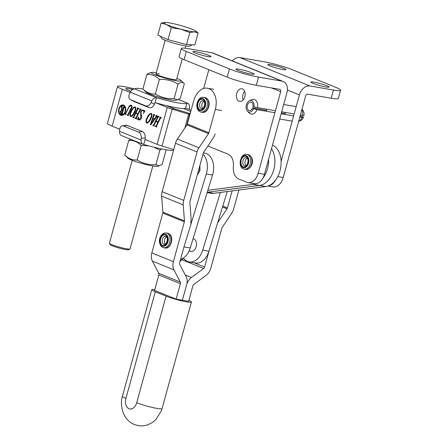 <?xml version="1.0" encoding="UTF-8"?>
<svg xmlns="http://www.w3.org/2000/svg" width="448" height="448" viewBox="0 0 448 448"><rect width="100%" height="100%" fill="white"/><g stroke="black" fill="none" stroke-linecap="round" stroke-linejoin="round"><path stroke-width="0.67" d="M284.962 114.464A6.412 4.306 -80.2 0 0 285.348 113.338A6.412 4.306 -80.2 0 0 285.544 112.476M283.718 68.286A9.408 1.008 15.4 0 0 273.812 65.29A9.408 1.008 15.4 0 0 267.781 64.602A9.408 1.008 15.4 0 0 269.982 65.912A9.408 1.008 15.4 0 0 279.888 68.908A9.408 1.008 15.4 0 0 285.919 69.597A9.408 1.008 15.4 0 0 283.718 68.286M326.85 85.764A9.408 1.008 15.4 0 0 316.943 82.768A9.408 1.008 15.4 0 0 310.912 82.079A9.408 1.008 15.4 0 0 313.113 83.39A9.408 1.008 15.4 0 0 323.019 86.386A9.408 1.008 15.4 0 0 329.05 87.074A9.408 1.008 15.4 0 0 326.85 85.764M281.109 161.381L299.421 94.892A10.69 7.834 112.1 0 1 310.05 85.994L333.463 90.037L331.201 98.235L307.793 94.192A2.139 1.568 112.1 0 0 305.665 95.973L283.198 177.542A12.83 8.618 99.8 0 1 272.927 186.906L267.915 186.043M275.346 180.404A12.83 8.618 99.8 0 1 268.391 185.87M232.333 60.889A10.69 7.834 -67.9 0 1 239.96 57.596L263.374 61.639A21.381 2.285 15.4 0 1 292.46 69.798L335.591 87.276A21.381 2.285 15.4 0 1 340.598 90.255L338.335 98.454A21.381 2.285 15.4 0 1 331.201 98.235M333.463 90.037A21.381 2.285 15.4 0 0 340.598 90.255M244.647 91.336A6.412 4.306 -80.2 0 0 242.984 94.522A6.412 4.306 -80.2 0 0 243.169 99.904M244.832 96.718A6.412 4.306 -80.2 0 0 241.875 88.76A6.412 4.306 -80.2 0 0 236.74 93.442A6.412 4.306 -80.2 0 0 239.691 101.399A6.412 4.306 -80.2 0 0 244.832 96.718M266.224 111.227A6.412 4.306 -80.2 0 0 266.616 110.102A6.412 4.306 -80.2 0 0 266.812 109.239M208.79 55.339A9.408 1.008 15.4 0 0 198.884 52.343A9.408 1.008 15.4 0 0 192.853 51.654A9.408 1.008 15.4 0 0 195.059 52.97A9.408 1.008 15.4 0 0 204.966 55.966A9.408 1.008 15.4 0 0 210.997 56.655A9.408 1.008 15.4 0 0 208.79 55.339M251.922 72.817A9.408 1.008 15.4 0 0 242.021 69.821A9.408 1.008 15.4 0 0 235.984 69.132A9.408 1.008 15.4 0 0 238.19 70.442A9.408 1.008 15.4 0 0 248.097 73.438A9.408 1.008 15.4 0 0 254.128 74.127A9.408 1.008 15.4 0 0 251.922 72.817M203.644 88.491L208.824 69.692M271.449 87.909L280.683 91.655L258.216 173.225A12.83 8.618 99.8 0 1 247.946 182.588A12.83 8.618 99.8 0 1 246.742 182.246L238.655 178.97A12.83 8.618 99.8 0 1 233.363 166.572A12.83 8.618 -80.2 0 0 228.071 154.179L207.872 145.992M283.142 81.474L213.052 53.077A10.69 7.834 -67.9 0 0 211.859 52.741L188.446 48.692A21.381 2.285 15.4 0 0 181.311 48.479A21.381 2.285 15.4 0 0 186.318 51.458L229.449 68.936A21.381 2.285 15.4 0 0 258.535 77.09L281.949 81.138A10.69 7.834 112.1 0 1 283.142 81.474A10.69 7.834 112.1 0 1 286.927 92.73L264.46 174.306A12.83 8.618 99.8 0 1 254.19 183.669L247.946 182.588M280.683 91.655A2.139 1.568 112.1 0 0 279.927 89.404A2.139 1.568 112.1 0 0 279.692 89.337L256.278 85.288A21.381 2.285 15.4 0 1 227.192 77.129L184.061 59.657A21.381 2.285 15.4 0 1 179.054 56.672L181.311 48.479M121.38 114.744A4.659 3.13 -80.2 0 0 125.11 111.345A4.659 3.13 -80.2 0 0 122.965 105.566A4.659 3.13 -80.2 0 0 119.235 108.965A4.659 3.13 -80.2 0 0 121.38 114.744L122.315 114.906A4.659 3.13 -80.2 0 0 123.413 114.817M125.518 111.513A5.309 3.567 -80.2 0 0 123.077 104.922A5.309 3.567 -80.2 0 0 118.826 108.797A5.309 3.567 -80.2 0 0 121.268 115.388A5.309 3.567 -80.2 0 0 125.518 111.513M123.536 105.05A5.309 3.567 -80.2 0 0 121.867 105.655M207.301 192.175L207.514 192.214A21.381 14.364 99.8 0 1 207.278 192.242A21.381 14.364 -80.2 0 0 207.519 192.214L259.594 185.444L207.514 192.214L213.763 193.295L265.832 186.525A21.381 14.364 -80.2 0 0 280.728 167.49A21.381 14.364 -80.2 0 0 272.518 145.057M132.72 89.454A11.76 1.249 15.4 0 0 129.713 88.855A11.76 1.249 15.4 0 0 125.793 88.732A11.76 1.249 15.4 0 0 128.548 90.362L130.799 91.269M134.809 88.995A20.311 2.156 15.4 0 0 124.32 86.677A20.311 2.156 15.4 0 0 117.544 86.464A20.311 2.156 15.4 0 0 122.304 89.286L130.155 92.456M119.739 129.242L112.162 126.185A20.311 2.156 -164.6 0 1 107.402 123.362L117.544 86.464M131.869 105.739L131.062 105.599L128.957 107.078L125.798 113.529L125.854 114.565L124.734 114.106L125.614 113.456L128.75 107.038C129.416 105.672 130.267 105.067 131.303 105.218C132.171 105.823 132.266 106.792 131.583 108.119L128.419 114.593L128.475 115.623L127.075 115.058L127.954 114.402L131.135 107.895C131.746 106.859 131.723 106.098 131.062 105.599L131.645 105.7M125.115 113.786L125.821 113.495M127.434 114.727L128.447 114.906M135.458 117.981L136.002 117.673L137.721 114.15L135.755 113.35L134.036 116.872L134.092 117.902L132.692 117.331L133.566 116.687L137.396 108.847L137.334 107.822L138.74 108.394L137.866 109.032L135.951 112.958L137.917 113.753L139.832 109.827L139.77 108.808L141.176 109.379L140.297 110.023L136.466 117.863L136.528 118.888L135.122 118.317L135.318 117.919L136.472 118.166M138.292 108.69L137.866 109.032M140.722 109.676L140.297 110.023M133.028 116.995L134.042 117.18M146.978 123.183L146.574 123.116C145.69 121.526 145.886 119.666 147.168 117.538C148.193 115.024 149.587 113.624 151.351 113.344C152.208 114.985 152.001 116.861 150.724 118.978C149.705 121.47 148.322 122.847 146.574 123.116L146.782 123.172M155.585 126.134L156.122 125.826L157.847 122.304L155.882 121.509L154.157 125.031L154.218 126.056L152.813 125.485L153.692 124.841L157.522 117.001L157.461 115.976L158.866 116.547L157.993 117.186L156.072 121.111L158.038 121.906L159.958 117.981L159.897 116.962L161.297 117.533L160.423 118.177L156.593 126.017L156.654 127.042L155.249 126.47L155.439 126.073L156.598 126.319M158.687 116.906L157.993 117.186M161.123 117.891L160.423 118.177M153.149 125.149L154.168 125.334M173.74 149.587L162.047 146.026A10.69 1.137 -164.6 0 1 157.114 144.329L145.062 139.462M155.943 102.861L167.255 107.425A10.69 1.137 15.4 0 0 172.183 109.127L189.918 114.593M153.877 115.842L152.986 118.434L154.431 119.022L155.792 116.967L156.094 115.422L157.276 115.898L150.903 124.723L150.343 124.802L153.468 115.444L153.244 114.744L153.434 114.346L154.762 114.884L153.877 115.842M138.902 119.532L140.851 118.07L140.566 112.006C141.322 110.494 142.262 109.866 143.388 110.113L144.228 110.93L144.844 110.706L143.466 113.63C144.038 112.213 143.937 111.171 143.158 110.499C142.262 110.376 141.546 110.953 141.014 112.235L141.21 114.85C141.898 115.83 141.949 116.945 141.355 118.188C140.627 119.566 139.737 120.142 138.684 119.918L137.866 119.112L137.351 119.381L138.533 117.006L138.902 119.532L140.067 119.756M138.958 119.997L139.25 120.014M138.505 119.224L137.351 119.381M143.074 110.023L143.388 110.113M144.228 110.93L145.186 111.098M130.878 116.659L130.474 116.592C129.59 115.007 129.786 113.148 131.068 111.014C132.093 108.5 133.487 107.1 135.251 106.82C136.114 108.461 135.901 110.337 134.624 112.454C133.605 114.946 132.222 116.323 130.474 116.592L130.682 116.648M191.128 110.219L185.601 107.985M271.516 148.691A21.381 14.364 99.8 0 1 273.342 171.119A21.381 14.364 99.8 0 1 259.582 185.444A21.381 14.364 -80.2 0 0 273.353 171.114A21.381 14.364 -80.2 0 0 271.516 148.686M255.898 183.714A21.381 14.364 99.8 0 1 253.344 184.369L207.883 190.277M268.615 159.225A21.381 14.364 99.8 0 1 262.853 178.242M207.166 192.606L210.806 193.239A21.381 14.364 -80.2 0 0 213.763 193.295M166.309 105.605L174.485 108.847L190.187 113.63M190.77 111.513L183.473 108.567M154.207 124.93L153.692 124.841M156.302 121.576L156.453 121.262M158.043 117.09L157.522 117.001M158.458 117.163L158.368 116.603L157.433 116.441M158.368 116.603L157.265 116.374M158.558 121.996L158.038 121.906M160.479 118.07L159.958 117.981M160.894 118.143L160.804 117.589L159.869 117.426M160.804 117.589L159.701 117.359M156.738 126.857L155.249 126.47M156.184 126.633L156.358 126.274M156.503 126.291L155.736 126.157M156.643 125.916L156.122 125.826M158.362 122.394L157.847 122.304M158.402 122.31L155.882 121.509M154.308 125.871L152.813 125.485M153.754 125.647L153.927 125.289M154.067 125.306L153.3 125.171M154.745 119.073L154.431 119.022M156.134 117.029L155.792 116.967M157.097 116.262L155.994 115.858M156.929 116.021L155.898 115.819M153.294 118.927L153.406 118.602M153.983 115.534L153.468 115.444M154.409 115.606L154.274 114.94L153.339 114.778M154.274 114.94L153.244 114.744M154.566 119.33L152.835 118.849L151.206 123.721L154.162 119.386L152.835 118.849M151.542 123.777L151.206 123.721M154.493 119.442L154.162 119.386M151.57 123.738L151.256 123.682M147.269 123.138L147 122.774M147.79 117.645L147.168 117.538M151.105 113.714L151.586 113.49M147.011 122.758L147.773 122.903M146.765 122.718C148.21 122.231 149.335 120.915 150.153 118.776C151.301 117.001 151.637 115.321 151.155 113.736C149.682 114.229 148.534 115.578 147.717 117.79C146.558 119.577 146.238 121.223 146.765 122.718L147.834 122.914M150.769 118.882L150.153 118.776M139.619 120.081L138.802 119.274M141.366 118.16L140.851 118.07M141.635 115.814L140.599 115.444M141.54 115.606L141.176 114.778M141.081 112.09L140.566 112.006M142.951 110.438L143.539 110.191M144.721 111.014L144.267 110.936M134.086 116.777L133.566 116.687M136.175 113.422L136.332 113.109M137.917 108.937L137.396 108.847M138.331 109.01L138.247 108.45L137.312 108.287M138.247 108.45L137.144 108.22M138.432 113.842L137.917 113.753M140.358 109.917L139.832 109.827M140.773 109.99L140.678 109.435L139.742 109.273M140.678 109.435L139.574 109.206M136.618 118.703L135.122 118.317M136.058 118.479L136.237 118.121M136.377 118.138L135.61 118.003M136.517 117.762L136.002 117.673M138.242 114.24L137.721 114.15M138.281 114.156L135.755 113.35M134.182 117.718L132.692 117.331M133.627 117.494L133.801 117.135M133.946 117.152L133.174 117.018M131.174 116.614L130.9 116.25M131.69 111.121L131.068 111.014M135.005 107.19L135.486 106.966M130.911 116.239L131.673 116.379M130.665 116.194C132.11 115.707 133.235 114.391 134.053 112.252C135.201 110.477 135.537 108.797 135.055 107.212C133.582 107.705 132.434 109.054 131.617 111.266C130.458 113.058 130.138 114.699 130.665 116.194L131.734 116.39M134.669 112.358L134.053 112.252M131.65 107.985L131.135 107.895M125.944 114.38L124.734 114.106M125.698 113.887L125.227 113.809M131.051 105.577L131.55 105.358M128.565 115.444L127.075 115.058M128.01 115.22L128.184 114.862M128.324 114.878L127.568 114.75M128.47 114.492L127.954 114.402M120.378 114.29A5.309 3.567 -80.2 0 0 121.744 115.422M124.902 106.182A4.659 3.13 -80.2 0 0 123.9 105.728L122.965 105.566M123.099 110.824L122.007 110.6L120.663 111.737L121.526 113.725L122.59 110.835L121.834 110.55L122.595 110.701M121.526 113.725L122.343 113.579M123.077 110.919L122.59 110.835M122.287 113.859L121.632 113.747M122.59 114.274L121.38 113.669M124.421 107.738L124.146 107.145M121.783 110.544L122.192 110.342M122.534 114.47L120.971 113.831L120.114 111.614L121.621 110.163L121.363 106.019L122.119 106.327L122.097 110.303L122.668 110.538L123.486 107.576L123.267 106.792L124.51 107.296L123.945 107.766L122.315 113.68L122.534 114.47M121.906 113.994L120.971 113.831M124.118 107.251L123.183 107.089M124.275 107.313L123.34 107.15M123.978 107.66L123.486 107.576M123.155 110.622L122.668 110.538M122.119 106.462L121.285 106.322M122.119 106.501L121.447 106.383M122.119 106.865L121.643 106.786M122.097 110.247L121.621 110.163M120.674 111.709L120.114 111.614M129.937 248.993L128.638 249.726A9.621 1.025 -164.6 0 1 127.736 249.81A9.621 1.025 -164.6 0 1 117.656 247.638A9.621 1.025 -164.6 0 1 110.186 244.653L109.441 243.359A10.69 1.137 15.4 0 0 117.734 246.674A10.69 1.137 15.4 0 0 128.94 249.088A10.69 1.137 15.4 0 0 129.937 248.993A10.69 1.137 15.4 0 0 130.032 248.892L152.807 165.99M160.423 36.282L161.622 38.366A14.711 1.562 15.4 0 0 173.04 42.93A14.711 1.562 15.4 0 0 188.451 46.25A14.711 1.562 15.4 0 0 189.829 46.116L192.153 44.811M198.134 32.911L194.83 44.929L186.519 44.565L189.818 32.547L194.225 31.83L198.134 32.911L195.35 30.828A16.632 1.77 15.4 0 0 193.284 29.747A16.632 1.77 -164.6 0 0 178.942 25.032A16.632 1.77 -164.6 0 0 165.542 22.4A16.632 1.77 -164.6 0 0 164.685 22.4L161.134 23.117L166.477 24.483L171.321 27.647L180.818 29.198L189.818 32.547M186.519 44.565L168.022 39.665L157.836 35.134L161.134 23.117M168.022 39.665L171.321 27.647M195.35 30.828A16.632 1.77 15.4 0 1 194.225 31.83A16.632 1.77 -164.6 0 1 180.818 29.198A16.632 1.77 -164.6 0 1 166.477 24.483A16.632 1.77 -164.6 0 1 164.685 22.4M132.194 160.328L109.413 243.225A10.69 1.137 15.4 0 0 109.441 243.359M176.142 299.141L180.404 283.674L158.838 274.938L154.577 290.399L176.142 299.141L188.63 301.297L192.886 285.835A2.139 1.568 -67.9 0 1 193.85 284.379L206.03 275.402A10.69 7.834 112.1 0 0 210.846 268.134L221.822 228.278A2.139 1.568 -67.9 0 1 222.208 227.438L231.734 213.254A10.69 7.834 112.1 0 0 233.66 209.054L238.902 190.025M154.812 289.542A14.969 1.602 15.4 0 0 151.782 289.688A14.969 1.602 15.4 0 0 155.288 291.777L125.933 398.35A8.551 5.746 -80.2 0 0 129.063 408.733A8.551 5.746 -80.2 0 0 136.713 402.718L166.068 296.145A14.969 1.602 15.4 0 0 186.43 301.857A14.969 1.602 15.4 0 0 191.425 302.008A14.969 1.602 15.4 0 0 188.894 300.328M166.068 296.145L155.288 291.777M184.15 246.333L179.631 262.741A2.139 1.568 -67.9 0 0 179.738 264.382L186.094 276.556A10.69 7.834 112.1 0 1 186.648 284.754L182.386 300.216L186.648 284.754A10.69 7.834 -67.9 0 1 191.458 277.486L203.638 268.509A2.139 1.568 112.1 0 0 204.602 267.053L209.059 250.863M180.034 261.274L182.073 259.773A2.139 1.568 112.1 0 0 183.03 258.334L183.938 258.681M217.666 222.757L227.03 208.813A2.139 1.568 112.1 0 0 227.416 207.973L232.114 190.91M180.404 283.674A2.139 1.568 112.1 0 0 180.292 282.038L173.942 269.858A10.69 7.834 -67.9 0 1 173.387 261.66L184.363 221.805A2.139 1.568 112.1 0 0 184.453 220.914L183.249 204.876A10.69 7.834 -67.9 0 1 183.714 200.418L197.053 151.995A10.69 7.834 -67.9 0 1 198.974 147.79L208.505 133.61A2.139 1.568 112.1 0 0 208.886 132.77L215.314 109.446A17.102 11.491 -80.2 0 0 207.441 88.222A17.102 11.491 -80.2 0 0 193.743 100.71L187.32 124.029A2.139 1.568 112.1 0 1 186.939 124.869L177.408 139.054A10.69 7.834 -67.9 0 0 175.487 143.259L162.148 191.682A10.69 7.834 -67.9 0 0 161.683 196.14L162.887 212.178A2.139 1.568 112.1 0 1 162.798 213.069L151.822 252.924A10.69 7.834 -67.9 0 0 152.37 261.122L158.726 273.297A2.139 1.568 112.1 0 1 158.838 274.938M190.607 222.886A10.69 7.834 112.1 0 0 191.066 218.428L189.862 202.39A2.139 1.568 -67.9 0 1 189.958 201.499L203.297 153.076A2.139 1.568 -67.9 0 1 203.678 152.236L213.209 138.051A10.69 7.834 112.1 0 0 215.13 133.846M203.941 101.282A4.071 2.738 -80.2 0 0 202.222 107.772A4.071 2.738 -80.2 0 0 202.698 108.455M203.353 152.891L204.865 153.154A17.102 11.491 99.8 0 1 212.542 175.056L206.298 173.975A17.102 11.491 99.8 0 0 202.955 154.308M180.522 259.504A17.102 11.491 99.8 0 0 190.221 247.957L212.542 175.056M190.221 247.957L183.994 246.882L206.298 173.975M183.456 258.054A17.102 11.491 -80.2 0 0 187.169 261.274A17.102 11.491 -80.2 0 0 189.218 261.929L195.462 263.01A17.102 11.491 -80.2 0 0 208.958 251.199L227.22 191.542M190.271 251.149A6.412 4.306 -80.2 0 0 191.038 251.395A6.412 4.306 -80.2 0 0 196.258 246.394A6.412 4.306 -80.2 0 0 193.99 238.997A6.412 4.306 -80.2 0 0 193.222 238.75L193.049 238.722M189.218 261.929A17.102 11.491 -80.2 0 0 202.714 250.118L220.371 192.433M166.566 236.964A4.071 2.738 -80.2 0 0 164.461 240.29A4.071 2.738 -80.2 0 0 165.329 244.138M247.223 158.228A4.2 2.822 -80.2 0 0 245.006 161.683A4.2 2.822 -80.2 0 0 245.935 165.682M145.802 139.759A26.942 2.862 -164.6 0 1 145.057 139.546L143.707 144.463A26.942 2.862 15.4 0 0 173.561 150.248M145.057 139.546L145.219 137.833L141.266 138.309L141.103 140.022A5.13 3.763 112 0 0 143.136 144.306A5.13 3.763 112 0 0 143.707 144.463M143.136 144.306L121.559 135.598A5.13 3.763 -68 0 1 119.526 131.314L119.694 129.601A5.13 3.237 -96.9 0 1 122.315 125.815A5.13 3.237 -96.9 0 1 123.402 125.966L138.505 132.065L142.458 131.589L127.355 125.49L123.402 125.966M122.315 125.815L126.269 125.339A5.13 3.237 83.1 0 1 127.355 125.49M142.458 131.589A5.13 3.237 83.1 0 1 145.219 137.833M141.266 138.309A5.13 3.237 -96.9 0 0 138.505 132.065M188.653 109.217L189.375 109.133L189.538 107.419A5.13 3.763 112 0 0 187.505 103.135A5.13 3.763 112 0 0 186.934 102.973A26.942 2.862 -164.6 0 1 186.934 103.135A26.942 2.862 -164.6 0 1 156.548 97.726A5.13 3.763 112 0 0 151.85 100.906L151.099 102.519L154.448 104.255A5.13 3.483 117.4 0 1 149.05 107.598L145.706 105.862L130.603 99.764A5.13 3.483 -62.6 0 1 130.396 99.669A5.13 3.483 -62.6 0 1 129.528 93.811L130.278 92.198A5.13 3.763 -68 0 1 134.971 89.018A26.942 2.862 -164.6 0 1 134.977 88.861A26.942 2.862 -164.6 0 1 142.895 88.962M154.448 104.255L156.548 97.726L134.971 89.018M155.198 102.642A26.942 2.862 15.4 0 0 185.578 108.052L186.934 103.135M149.05 107.598L133.946 101.506A5.13 3.483 117.4 0 1 133.745 101.41L130.396 99.669M145.706 105.862A5.13 3.483 -62.6 0 0 151.099 102.519M189.375 109.133A5.13 3.237 83.1 0 1 189.33 109.491M176.322 79.71A10.69 1.137 -164.6 0 1 173.001 79.447A10.69 1.137 -164.6 0 1 162.714 76.871A10.69 1.137 -164.6 0 1 156.061 74.144A10.69 1.137 -164.6 0 1 159.499 74.004M176.876 78.406A15.501 1.646 -164.6 0 1 181.02 80.466A15.501 1.646 -164.6 0 1 176.036 80.674A15.501 1.646 -164.6 0 1 158.609 76.121A15.501 1.646 -164.6 0 1 151.642 72.397A15.501 1.646 -164.6 0 1 156.257 72.744M184.313 83.748L180.314 98.314L177.453 99.854L174.07 98.672C167.322 99.047 161.084 97.49 155.361 94.007L159.359 79.442C166.113 79.066 172.346 80.623 178.074 84.106C180.673 82.062 182.756 81.945 184.313 83.748L181.02 80.466M177.453 99.854L175.56 100.324A15.501 1.646 -164.6 0 1 170.738 99.943A15.501 1.646 -164.6 0 1 155.826 96.208A15.501 1.646 -164.6 0 1 146.182 92.254L142.89 88.973L146.894 74.413C151.586 74.166 155.747 75.846 159.359 79.442M174.07 98.672L178.074 84.106M155.361 94.007C150.685 94.259 146.53 92.579 142.89 88.973M151.642 72.397L149.755 72.867L146.894 74.413M128.044 158.267A15.501 1.646 15.4 0 0 137.67 162.215A15.501 1.646 15.4 0 0 152.583 165.95A15.501 1.646 15.4 0 0 157.427 166.337L159.314 165.866L155.904 164.679C149.156 165.049 142.912 163.492 137.189 160.009C132.524 160.261 128.374 158.586 124.746 154.98L128.044 158.267M130.614 139.25L128.75 140.414C133.437 140.174 137.581 141.848 141.187 145.443L148.546 145.824M153.731 147.162L159.908 150.114L161.745 148.966M166.18 149.778L162.182 164.332L159.314 165.861M159.908 150.114L155.904 164.679M128.75 140.414L124.746 154.98M141.187 145.443L137.189 160.009M301.874 109.743A7.482 5.029 -80.2 0 1 302.484 115.399L303.923 115.64A5.88 3.948 -80.2 0 0 302.596 109.978L301.974 109.362M275.43 110.729L253.977 107.01A5.88 3.948 -80.2 0 0 251.642 100.671A5.88 3.948 -80.2 0 0 249.34 100.778A5.88 3.948 -80.2 0 0 246.198 105.633A5.88 3.948 -80.2 0 0 247.531 111.266A5.88 3.948 -80.2 0 0 248.539 111.944A5.88 3.948 -80.2 0 0 253.546 108.578L256.984 109.631L274.882 112.722M247.531 111.266L249.329 113.053A7.482 5.029 -80.2 0 0 250.611 113.915A7.482 5.029 -80.2 0 0 251.311 114.111A7.482 5.029 -80.2 0 0 256.984 109.631M257.533 107.632A7.482 5.029 -80.2 0 0 254.565 99.568A7.482 5.029 -80.2 0 0 253.859 99.366A7.482 5.029 -80.2 0 0 251.636 99.702L249.34 100.778M253.977 107.01L252.918 106.82A4.278 2.873 -80.2 0 0 250.818 102.094A4.278 2.873 -80.2 0 0 247.262 105.818A4.278 2.873 -80.2 0 0 249.362 110.522A4.278 2.873 -80.2 0 0 252.605 107.962L253.546 108.578M300.104 116.166L302.551 116.592L303.492 117.208A5.88 3.948 -80.2 0 1 300.782 120.467L298.642 121.475A7.482 5.029 -80.2 0 0 301.935 117.398L303.492 117.208M302.484 115.399L300.412 115.041M294.168 113.966L281.674 111.804M281.126 113.803L293.619 115.959M299.863 117.04L301.935 117.398M252.605 107.962L266.538 110.37M281.366 112.93L285.275 113.607M299.421 94.892L287.392 90.02M283.198 177.542L277.76 176.602M310.05 85.994L239.96 57.596M258.216 173.225L264.46 174.306M211.859 52.741L281.949 81.138M258.535 77.09L256.278 85.288M186.318 51.458L184.061 59.657M229.449 68.936L227.192 77.129M122.304 89.286L112.162 126.185M167.255 107.425L157.114 144.329M189.644 114.486L186.693 125.238M190.081 113.596L190.663 111.474M174.485 108.847L172.183 109.127L162.047 146.026M190.092 113.971L188.658 114.145L184.867 127.954M253.344 184.369L265.832 186.525M125.933 398.35A14.969 1.602 -164.6 0 1 122.427 396.267L151.782 289.688M191.425 302.008L162.07 408.582A14.969 1.602 -164.6 0 1 157.074 408.43A14.969 1.602 -164.6 0 1 136.713 402.718M193.978 262.752L204.602 267.053M185.265 274.977L191.458 277.486M182.073 259.773L203.638 268.509M222.494 206.976L227.03 208.813M222.768 206.091L227.416 207.973M208.886 132.77L187.32 124.029M173.387 261.66L151.822 252.924M184.363 221.805L162.798 213.069M221.553 110.527L215.314 109.446M208.505 133.61L186.939 124.869M198.974 147.79L177.408 139.054M197.053 151.995L175.487 143.259M183.714 200.418L162.148 191.682M183.249 204.876L161.683 196.14M184.453 220.914L162.887 212.178M173.942 269.858L152.37 261.122M180.292 282.038L158.726 273.297M197.355 174.63A7.482 5.029 -80.2 0 0 199.746 165.962M203.039 100.688A4.071 2.738 -80.2 0 0 200.071 102.838A4.071 2.738 -80.2 0 0 200.038 107.391A4.071 2.738 -80.2 0 0 201.65 108.713C202.205 109.984 206.03 105.437 204.238 101.752L203.039 100.688M198.369 108.08A5.354 3.595 99.8 0 1 199.36 100.576A5.354 3.595 99.8 0 1 204.445 101.002A5.354 3.595 99.8 0 1 203.454 108.5A5.354 3.595 99.8 0 1 198.369 108.08M197.893 108.634A6.199 4.166 -80.2 0 0 203.773 109.127A6.199 4.166 -80.2 0 0 204.921 100.442A6.199 4.166 -80.2 0 0 199.041 99.949A6.199 4.166 -80.2 0 0 197.893 108.634M203.616 97.328A7.482 5.029 99.8 0 1 206.584 99.758A7.482 5.029 99.8 0 1 206.522 108.119A7.482 5.029 99.8 0 1 201.068 112.073L202.334 112.291A7.482 5.029 -80.2 0 0 207.782 108.338A7.482 5.029 -80.2 0 0 207.85 99.977A7.482 5.029 -80.2 0 0 204.882 97.546L203.616 97.328C201.785 97.059 200.15 97.832 198.699 99.652L197.372 102.217C197.042 102.838 196.213 106.282 197.686 109.385C198.794 111.126 199.926 112.022 201.068 112.073M202.714 250.118L208.958 251.199M165.665 236.365A4.071 2.738 -80.2 0 0 162.462 239.148A4.071 2.738 -80.2 0 0 163.307 243.914A4.071 2.738 -80.2 0 0 164.276 244.395C165.626 246.176 168.935 238.409 166.314 236.695L165.665 236.365M161.846 244.866A5.354 3.595 99.8 0 1 161.101 237.647A5.354 3.595 99.8 0 1 166.225 235.57A5.354 3.595 99.8 0 1 166.964 242.794A5.354 3.595 99.8 0 1 161.846 244.866M161.498 245.599A6.199 4.166 -80.2 0 0 167.429 243.197A6.199 4.166 -80.2 0 0 166.572 234.836A6.199 4.166 -80.2 0 0 160.642 237.238A6.199 4.166 -80.2 0 0 161.498 245.599M166.247 233.005A7.482 5.029 99.8 0 1 168.034 233.884A7.482 5.029 99.8 0 1 169.585 242.648A7.482 5.029 99.8 0 1 163.699 247.755L164.959 247.974A7.482 5.029 -80.2 0 0 170.845 242.866A7.482 5.029 -80.2 0 0 169.294 234.102A7.482 5.029 -80.2 0 0 167.507 233.223L166.247 233.005C161.851 232.137 156.212 240.24 161.588 246.725L163.699 247.755M244.49 165.81A4.2 2.822 -80.2 0 0 244.888 165.922C246.91 167.104 249.866 159.214 246.568 157.718L246.316 157.651A4.2 2.822 -80.2 0 0 242.883 161.006A4.2 2.822 -80.2 0 0 244.49 165.81M246.114 156.369A5.482 3.685 99.8 0 1 248.119 163.022A5.482 3.685 99.8 0 1 243.219 166.88A5.482 3.685 99.8 0 1 241.209 160.222A5.482 3.685 99.8 0 1 246.114 156.369M243.029 167.569A6.199 4.166 -80.2 0 0 248.573 163.206A6.199 4.166 -80.2 0 0 246.299 155.68A6.199 4.166 -80.2 0 0 240.755 160.042A6.199 4.166 -80.2 0 0 243.029 167.569M248.136 154.627L248.982 154.874C256.486 160.031 250.359 170.52 245.588 169.378A7.482 5.029 -80.2 0 0 251.709 163.391A7.482 5.029 -80.2 0 0 248.836 154.829A7.482 5.029 -80.2 0 0 248.136 154.627L246.876 154.414A7.482 5.029 99.8 0 1 247.576 154.61A7.482 5.029 99.8 0 1 250.449 163.173A7.482 5.029 99.8 0 1 244.328 169.159A7.482 5.029 99.8 0 1 243.622 168.958M119.526 131.314L141.103 140.022M186.934 102.973L178.371 99.518M151.85 100.906L130.278 92.198M130.603 99.764L133.946 101.506M158.413 116.844L158.693 116.894M160.849 117.83L161.129 117.88M137.81 119.101L138.746 119.263M125.182 113.803L126.118 113.966M121.582 113.742L122.517 113.904M169.092 106.73L169.215 106.282M176.557 79.559L182.241 58.878M185.17 48.216L185.791 45.948M155.943 73.892L165.178 40.281M162.07 408.582L161.241 411.102L155.764 419.698L152.426 422.47L148.4 424.57C145.107 425.835 141.725 426.177 138.242 425.6L134.366 424.491C130.866 423.035 128.005 420.762 125.782 417.682L123.682 414.086C121.117 407.12 120.702 401.184 122.427 396.267M213.685 89.303L207.441 88.222M197.238 175.067L199.942 170.694L199.931 165.284M204.882 97.546C205.985 97.569 207.116 98.465 208.258 100.234C211.053 105.045 206.875 113.529 202.334 112.291M167.507 233.223L169.618 234.254C174.362 237.849 170.414 249.497 164.959 247.974M191.038 251.395L189.039 251.048M246.876 154.414C240.604 152.706 237.266 166.992 243.482 168.918L245.588 169.378M187.505 103.135L178.45 99.484M279.692 119.017L292.18 121.173M283.685 104.518L296.173 106.674"/></g></svg>
